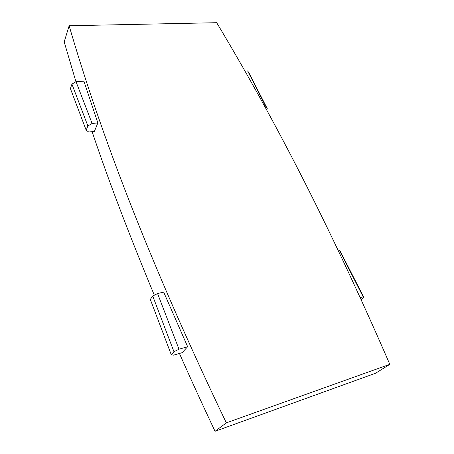 <?xml version="1.0" encoding="UTF-8"?>
<svg xmlns="http://www.w3.org/2000/svg" width="454" height="454" viewBox="0 0 454 454"><rect width="100%" height="100%" fill="white"/><g stroke="black" fill="none" stroke-linecap="round" stroke-linejoin="round"><path stroke-width="0.68" d="M87.877 125.957L86.186 130.241L70.404 88.598L71.931 84.138L87.877 125.957L92.105 123.471L97.865 122.926L83.905 81.175L76.017 81.669L92.105 123.471M71.931 84.138L76.017 81.669M86.186 130.241L88.689 132.018L94.375 131.444L97.865 122.926M173.973 351.748L171.272 354.727L150.314 299.424L152.743 296.07L173.973 351.748L178.984 349.2L157.561 293.534L163.678 292.092L187.655 346.731L178.984 349.2M152.743 296.07L157.561 293.534M171.272 354.727L173.542 355.159L182.099 352.696L187.655 346.731M248.911 72.765L247.634 70.926L266.055 106.945L267.264 108.631L248.911 72.765M266.543 109.681L267.264 108.631M265.096 107.036L266.055 106.945M247.634 70.926L245.024 71.091M338.434 250.954L339.575 250.687L340.455 251.675L363.915 297.518L363.149 296.785L360.181 297.631M339.575 250.687L363.149 296.785M361.134 299.725L363.915 297.518M389.816 364.329L226.319 422.861C146.568 256.334 98.927 128.039 69.144 25.753L216.694 22.7C271.191 113.574 326.869 219.265 389.816 364.329L375.651 373.211L215.048 431.3C202.359 404.389 190.487 378.443 179.438 353.462M69.144 25.753L64.184 41.916L75.943 81.714M154.343 295.231C129.345 235.234 108.597 180.715 92.111 131.671M226.319 422.861L215.048 431.3"/></g></svg>
